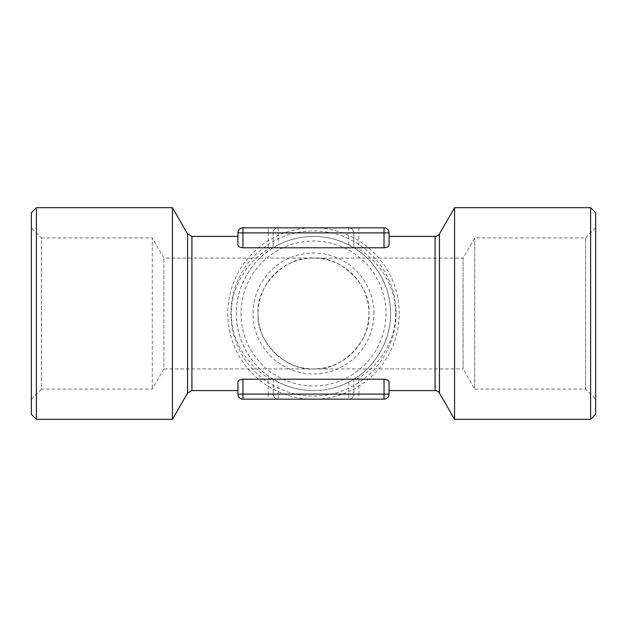 <?xml version="1.0" encoding="UTF-8"?>
<svg xmlns="http://www.w3.org/2000/svg" width="627" height="627" viewBox="0 0 627 627"><rect width="100%" height="100%" fill="white"/><g stroke="black" fill="none" stroke-linecap="round" stroke-linejoin="round"><path stroke-width="0.47" stroke-dasharray="3.13 2.35" d="M163.906 258.081L152.275 237.923L152.275 389.077L152.275 237.923L41.429 237.923L41.429 389.077L152.275 389.077L163.906 368.919L163.906 258.081L163.906 368.919L313.5 368.919C340.923 371.403 371.403 340.923 368.919 313.5A55.419 55.419 0 0 0 313.5 258.081A55.419 55.419 0 0 0 258.081 313.5C255.597 286.077 286.077 255.597 313.5 258.081L163.906 258.081M31.35 399.156L41.429 389.077L41.429 237.923L31.35 227.844L31.35 399.156L31.35 227.844M373.958 313.5A60.458 60.458 0 0 0 313.5 253.042A60.458 60.458 0 0 0 253.042 313.5A60.458 60.458 0 0 0 313.5 373.958A60.458 60.458 0 0 0 373.958 313.5M385.973 313.5A72.473 72.473 0 0 1 313.5 385.973A72.473 72.473 0 0 1 241.027 313.5A72.473 72.473 0 0 1 313.5 241.027A72.473 72.473 0 0 1 385.973 313.5M396.052 313.5A82.552 82.552 0 0 1 313.5 396.052A82.552 82.552 0 0 1 230.948 313.5A82.552 82.552 0 0 1 313.5 230.948A82.552 82.552 0 0 1 396.052 313.5M316.22 399.156A85.695 85.695 0 0 0 399.195 313.5A85.695 85.695 0 0 0 316.22 227.844M310.78 227.844A85.695 85.695 0 0 0 227.805 313.5A85.695 85.695 0 0 0 310.78 399.156M595.65 227.844L585.571 237.923L585.571 389.077L585.571 237.923L474.725 237.923L463.094 258.081L463.094 368.919L313.5 368.919C286.077 371.403 255.597 340.923 258.081 313.5A55.419 55.419 0 0 0 313.5 368.919A55.419 55.419 0 0 0 368.919 313.5C371.403 286.077 340.923 255.597 313.5 258.081L463.094 258.081L463.094 368.919L474.725 389.077L474.725 237.923L474.725 389.077L585.571 389.077L595.65 399.156L595.65 227.844L595.65 399.156M172.425 419.306L172.425 207.694M36.39 419.306L36.39 207.694M31.35 414.267L31.35 212.733M313.5 390.59A77.09 77.09 0 0 0 390.59 313.5A77.09 77.09 0 0 0 313.5 236.41A77.09 77.09 0 0 0 236.41 313.5A77.09 77.09 0 0 0 348.769 382.047L348.769 394.117L278.231 394.117L278.231 382.047A77.09 77.09 0 0 0 313.5 390.59M389.077 390.59L389.077 382.047C388.92 380.471 387.243 379.523 384.037 379.21L384.037 394.117L358.848 394.117L358.848 379.21L356.873 378.959C376.678 368.174 396.029 342.789 395.629 313.5C396.029 284.211 376.678 258.826 356.873 248.041L358.848 247.79L358.848 232.883L384.037 232.883L384.037 247.79C387.235 247.477 388.912 246.529 389.077 244.953L389.077 236.41M237.923 236.41L237.923 244.953C238.08 246.529 239.757 247.477 242.962 247.79L242.962 232.883L268.152 232.883L268.152 247.79L242.962 247.79M268.152 247.79L270.127 248.041C250.322 258.826 230.971 284.211 231.371 313.5C230.971 342.789 250.322 368.174 270.127 378.959L268.152 379.21L268.152 394.117L242.962 394.117L242.962 379.21C239.765 379.523 238.088 380.471 237.923 382.047L237.923 390.59M358.848 379.21L384.037 379.21M384.037 247.79L358.848 247.79M348.769 244.953A77.09 77.09 0 0 0 278.231 244.953L278.231 232.883L348.769 232.883L348.769 244.953L354.208 248.041C372.799 258.826 390.966 284.211 390.59 313.5C390.966 342.789 372.799 368.174 354.208 378.959L348.769 382.047M595.65 212.733L595.65 414.267M278.231 382.047L272.792 378.959C254.201 368.174 236.034 342.789 236.41 313.5C236.034 284.211 254.201 258.826 272.792 248.041L278.231 244.953M242.962 379.21L268.152 379.21M590.61 207.694L590.61 419.306M454.575 207.694L454.575 419.306M389.077 232.883L384.037 232.883L384.037 227.844A5.04 5.04 0 0 1 389.077 232.883A5.04 5.04 0 0 0 384.037 227.844L348.769 227.844A5.04 5.04 0 0 1 353.808 232.883L348.769 232.883L348.769 227.844A5.04 5.04 0 0 1 353.808 232.883L353.808 247.79L353.808 232.883A5.04 5.04 0 0 0 348.769 227.844L278.231 227.844A5.04 5.04 0 0 0 273.192 232.883L273.192 247.79L273.192 232.883A5.04 5.04 0 0 1 278.231 227.844L278.231 232.883L273.192 232.883A5.04 5.04 0 0 1 278.231 227.844L242.962 227.844A5.04 5.04 0 0 0 237.923 232.883A5.04 5.04 0 0 1 242.962 227.844L242.962 232.883L237.923 232.883M273.192 379.21L273.192 394.117L273.192 379.21M353.808 379.21L353.808 394.117L353.808 379.21M358.848 399.156L348.769 399.156A5.04 5.04 0 0 0 353.808 394.117L358.848 394.117L358.848 399.156L384.037 399.156A5.04 5.04 0 0 0 389.077 394.117L384.037 394.117L384.037 399.156M242.962 399.156L242.962 394.117L237.923 394.117A5.04 5.04 0 0 0 242.962 399.156L348.769 399.156A5.04 5.04 0 0 0 353.808 394.117L348.769 394.117L348.769 399.156A5.04 5.04 0 0 0 353.808 394.117M354.208 248.041L356.873 248.041M270.127 248.041L272.792 248.041M354.208 378.959L356.873 378.959M273.192 394.117A5.04 5.04 0 0 0 278.231 399.156A5.04 5.04 0 0 1 273.192 394.117L278.231 394.117L278.231 399.156A5.04 5.04 0 0 1 273.192 394.117L268.152 394.117L268.152 399.156M270.127 378.959L272.792 378.959M439.449 393.105L439.449 233.895M435.083 236.41L435.083 390.59M187.551 233.895L187.551 393.105M191.917 390.59L191.917 236.41M358.848 227.844L358.848 232.883L353.808 232.883M273.192 232.883L268.152 232.883L268.152 227.844"/><path stroke-width="0.94" d="M435.083 390.59L435.083 236.41L389.077 236.41L389.077 232.883L389.077 244.953C388.92 246.529 387.243 247.477 384.037 247.79L384.037 232.883L242.962 232.883L242.962 247.79C239.765 247.477 238.088 246.529 237.923 244.953L237.923 232.883L237.923 236.41L191.917 236.41L191.917 390.59L237.923 390.59L237.923 394.117L237.923 382.047C238.08 380.471 239.757 379.523 242.962 379.21L242.962 394.117L384.037 394.117L384.037 379.21C387.235 379.523 388.912 380.471 389.077 382.047L389.077 394.117L389.077 390.59L435.083 390.59A5.04 5.04 0 0 1 439.449 393.105L454.575 419.306L454.575 207.694L439.449 233.895L439.449 393.105M435.083 236.41A5.04 5.04 0 0 0 439.449 233.895M310.78 399.156A85.695 85.695 0 0 0 316.22 399.156M191.917 236.41L187.551 233.895L187.551 393.105L172.425 419.306L36.39 419.306L31.35 414.267L31.35 212.733L36.39 207.694L172.425 207.694L172.425 419.306M187.551 233.895L172.425 207.694M316.22 227.844A85.695 85.695 0 0 0 310.78 227.844M590.61 207.694L595.65 212.733L595.65 414.267L590.61 419.306L590.61 207.694L454.575 207.694M590.61 419.306L454.575 419.306M242.962 247.79L384.037 247.79M384.037 379.21L242.962 379.21M36.39 207.694L36.39 419.306M242.962 227.844L242.962 232.883L237.923 232.883A5.04 5.04 0 0 1 242.962 227.844L384.037 227.844A5.04 5.04 0 0 1 389.077 232.883L384.037 232.883L384.037 227.844M389.077 394.117L384.037 394.117L384.037 399.156A5.04 5.04 0 0 0 389.077 394.117A5.04 5.04 0 0 1 384.037 399.156L242.962 399.156A5.04 5.04 0 0 1 237.923 394.117A5.04 5.04 0 0 0 242.962 399.156L242.962 394.117L237.923 394.117M187.551 393.105L191.917 390.59"/></g></svg>
